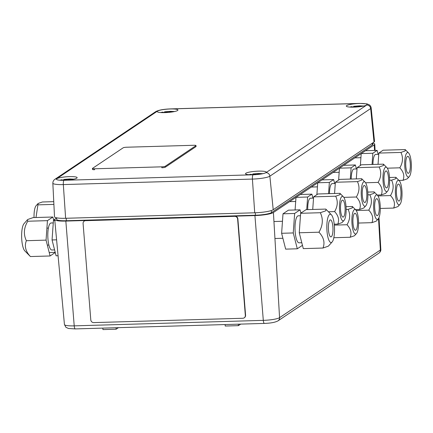 <?xml version="1.0" encoding="UTF-8"?>
<svg xmlns="http://www.w3.org/2000/svg" width="433" height="433" viewBox="0 0 433 433"><rect width="100%" height="100%" fill="white"/><g stroke="black" fill="none" stroke-linecap="round" stroke-linejoin="round"><path stroke-width="0.65" d="M225.106 324.561L225.22 326.038L238.399 325.654L238.285 324.176M238.399 325.654L240.705 324.106M56.674 217.842L56.653 219.379A13.169 2.127 -4.3 0 0 66.346 220.733L255.432 215.239A13.169 2.127 -4.3 0 0 271.551 212.56L372.348 144.914A13.169 2.127 -4.3 0 0 372.802 144.265L372.596 143.014M372.607 143.074A15.112 2.441 175.7 0 1 374.745 144.151A15.112 2.441 175.7 0 1 374.22 144.86L374.545 150.451M56.674 217.886L55.245 218.844A15.112 2.441 175.7 0 0 54.72 219.563A15.112 2.441 175.7 0 0 65.838 221.074L254.923 215.58L263.302 320.366L74.216 325.86A3.778 1.023 88.3 0 0 75.31 328.912L264.395 323.419A3.778 1.023 -91.7 0 1 263.302 320.366A13.288 2.149 175.7 0 0 279.566 317.665A3.778 3.588 56.1 0 1 278.029 320.842L378.832 253.197A3.778 3.588 56.1 0 0 380.363 250.014L279.566 317.665L273.418 212.506L374.22 144.86M273.418 212.506A15.112 2.441 175.7 0 1 254.923 215.58M102.838 328.111L102.946 329.589L116.131 329.21L118.436 327.662M116.131 329.21L116.017 327.732M359.385 103.482A10.392 1.678 -4.3 0 0 346.308 106.101A10.392 1.678 -4.3 0 0 353.95 107.13A10.392 1.678 -4.3 0 0 367.032 104.542A10.392 1.678 -4.3 0 0 359.385 103.482M69.502 176.626A10.392 1.678 -4.3 0 0 56.425 179.246A10.392 1.678 -4.3 0 0 64.068 180.274A10.392 1.678 -4.3 0 0 77.144 177.687A10.392 1.678 -4.3 0 0 69.502 176.626M170.299 108.975A10.392 1.678 -4.3 0 0 157.222 111.595A10.392 1.678 -4.3 0 0 164.865 112.623A10.392 1.678 -4.3 0 0 177.941 110.036A10.392 1.678 -4.3 0 0 170.299 108.975M258.588 171.132A10.392 1.678 -4.3 0 0 245.511 173.747A10.392 1.678 -4.3 0 0 253.153 174.78A10.392 1.678 -4.3 0 0 266.23 172.193A10.392 1.678 -4.3 0 0 258.588 171.132M54.509 216.76A15.112 2.441 -4.3 0 0 65.627 218.286L63.326 184.577L252.412 179.083A3.778 1.023 -91.7 0 1 253.126 174.797L64.041 180.29A3.778 1.023 88.3 0 0 63.326 184.577A14.262 2.306 -4.3 0 1 52.837 183.137L54.509 216.76M170.494 108.905C163.425 109.17 158.483 110.096 155.664 111.676A3.778 3.588 56.1 0 1 157.493 111.097C159.788 109.966 164.064 109.257 170.326 108.959A3.778 1.023 88.3 0 1 170.494 108.905L359.579 103.411L367.043 103.877L369.501 104.943C370.415 105.733 370.967 106.702 371.162 107.855A14.262 2.306 -4.3 0 1 370.664 108.537A3.778 3.588 -123.9 0 0 366.756 105.013L265.959 172.664A3.778 3.588 -123.9 0 1 269.867 176.182L370.664 108.537L374.009 142.067L273.212 209.718L269.867 176.182A14.262 2.306 -4.3 0 1 252.412 179.083L254.712 212.792L65.627 218.286M254.712 212.792A15.112 2.441 -4.3 0 0 273.212 209.718M374.009 142.067A15.112 2.441 -4.3 0 0 374.534 141.347L371.162 107.855M166.727 112.542L166.705 112.228L164.621 111.79L164.388 112.542M174.591 111.53L164.621 111.79L164.378 112.261M172.247 111.963L169.357 112.331M162.251 112.612L162.494 112.142L164.762 112.629M167.988 112.456L166.705 112.228M355.812 107.048L355.791 106.734L353.707 106.296L353.474 107.048M363.677 106.036L353.707 106.296L353.463 106.767M361.333 106.469L358.443 106.837M351.336 107.119L351.58 106.648L353.848 107.135M357.073 106.962L355.791 106.734M27.788 219.482L33.168 217.588L52.858 217.014L47.441 220.651L27.75 221.225L27.36 219.845L27.788 219.482M27.36 219.845L24.01 223.688A14.17 3.832 88.3 0 0 21.65 237.36A14.17 3.832 88.3 0 0 24.8 250.875L30.407 256.547C25.59 251.416 24.243 246.133 26.37 240.705C23.339 234.367 23.799 227.877 27.75 221.225M55.218 252.347L49.216 252.52M53.697 220.305L52.858 217.014M47.441 220.651L46.06 240.131L50.098 255.973L30.407 256.547M46.06 240.131L26.37 240.705M50.098 255.973L55.256 252.509M54.596 249.917L51.873 249.998A13.51 3.653 -91.7 0 1 47.874 237.739A13.51 3.653 -91.7 0 1 50.477 223.201A13.51 3.653 -91.7 0 1 51.089 222.99L53.264 222.93M58.071 255.746L56.095 255.8L52.057 239.958L53.438 220.478L54.726 219.618M54.802 220.435L53.438 220.478M56.593 239.828L52.057 239.958M331.727 242.328A14.17 3.832 -91.7 0 1 326.969 230.87A14.17 3.832 -91.7 0 1 329.627 214.438A14.17 3.832 -91.7 0 1 331.359 214.757A14.17 3.832 -91.7 0 1 334.509 228.272A14.17 3.832 -91.7 0 1 332.149 241.944A14.17 3.832 -91.7 0 1 331.727 242.328M322.986 248.044L303.295 248.618L299.257 232.775L300.637 213.296L306.061 209.659L325.751 209.085L326.06 209.345L325.713 210.828L320.328 212.722C323.359 219.06 322.899 225.55 318.948 232.202C323.765 237.338 325.113 242.621 322.986 248.044L328.371 246.15L332.149 241.944M331.305 236.748A8.503 2.3 88.3 0 0 332.945 227.601A8.503 2.3 88.3 0 0 330.428 219.883A8.503 2.3 88.3 0 0 330.049 220.018A8.503 2.3 88.3 0 0 328.409 229.165A8.503 2.3 88.3 0 0 330.926 236.878A8.503 2.3 88.3 0 0 331.305 236.748M299.257 232.775L318.948 232.202M300.637 213.296L320.328 212.722M300.464 215.748L298.283 215.807A13.51 3.653 88.3 0 0 297.677 216.018A13.51 3.653 88.3 0 0 295.073 230.556A13.51 3.653 88.3 0 0 299.068 242.816L301.796 242.734M300.897 213.123L300.058 209.832L294.64 213.469L293.26 232.949L297.298 248.791L302.456 245.327M294.64 213.469L283.003 213.805L288.421 210.167L300.058 209.832M283.003 213.805L281.623 233.29L293.26 232.949M281.623 233.29L285.661 249.132L297.298 248.791M161.79 166.829L161.861 167.755A2.836 0.46 -4.3 0 0 165.33 167.181L195.965 146.619A2.836 0.46 -4.3 0 0 196.062 146.489L195.992 145.558A2.836 0.46 -4.3 0 0 193.908 145.272L126.636 147.225A2.836 0.46 -4.3 0 0 123.167 147.805L92.532 168.361A2.836 0.46 -4.3 0 0 92.435 168.497A2.836 0.46 -4.3 0 0 94.518 168.783L161.79 166.829A2.836 0.46 -4.3 0 0 165.26 166.25L195.895 145.688A2.836 0.46 -4.3 0 0 195.992 145.558M92.435 168.497L92.505 169.427A2.836 0.46 -4.3 0 0 94.589 169.709L94.518 168.783M343.715 220.684A12.281 3.318 -91.7 0 1 339.596 210.757A12.281 3.318 -91.7 0 1 341.902 196.517A12.281 3.318 -91.7 0 1 343.401 196.793A12.281 3.318 -91.7 0 1 346.129 208.506A12.281 3.318 -91.7 0 1 344.083 220.354A12.281 3.318 -91.7 0 1 343.715 220.684M312.729 209.464L313.622 196.847L317.903 193.979L339.975 193.334L339.943 194.709L335.694 196.209C338.081 201.21 337.718 206.335 334.601 211.585C338.406 215.639 339.467 219.812 337.789 224.094L342.038 222.6L344.083 220.354M343.439 216.965A8.503 2.3 88.3 0 0 345.079 207.818A8.503 2.3 88.3 0 0 342.563 200.106A8.503 2.3 88.3 0 0 342.178 200.235A8.503 2.3 88.3 0 0 340.538 209.383A8.503 2.3 88.3 0 0 343.055 217.101A8.503 2.3 88.3 0 0 343.439 216.965M339.975 193.334L343.401 196.793M313.622 196.847L335.694 196.209M328.43 211.769L334.601 211.585M334.227 224.197L337.789 224.094M313.53 198.114L310.483 198.2A11.334 3.063 88.3 0 0 309.974 198.379A11.334 3.063 88.3 0 0 307.744 209.61M312.913 198.13L311.901 194.152L307.625 197.026L306.726 209.637M307.625 197.026L295.988 197.361L300.264 194.487L311.901 194.152M295.988 197.361L295.09 209.978M300.756 212.571L301.763 212.543M365.457 206.097A12.281 3.318 -91.7 0 1 361.339 196.165A12.281 3.318 -91.7 0 1 363.639 181.925A12.281 3.318 -91.7 0 1 365.138 182.201A12.281 3.318 -91.7 0 1 367.866 193.914A12.281 3.318 -91.7 0 1 365.825 205.767A12.281 3.318 -91.7 0 1 365.457 206.097M334.568 193.491L335.364 182.261L339.64 179.386L361.712 178.742L361.685 180.117L357.436 181.616C359.823 186.618 359.46 191.743 356.343 196.999C360.148 201.047 361.209 205.22 359.531 209.507L363.78 208.008L365.825 205.767M365.181 202.379A8.503 2.3 88.3 0 0 366.816 193.226A8.503 2.3 88.3 0 0 364.305 185.513A8.503 2.3 88.3 0 0 363.92 185.643A8.503 2.3 88.3 0 0 362.28 194.79A8.503 2.3 88.3 0 0 364.797 202.509A8.503 2.3 88.3 0 0 365.181 202.379M361.712 178.742L365.138 182.201M335.364 182.261L357.436 181.616M343.84 197.361L356.343 196.999M355.488 209.621L359.531 209.507M335.272 183.522L332.219 183.608A11.334 3.063 88.3 0 0 331.71 183.787A11.334 3.063 88.3 0 0 329.47 193.643M334.655 183.538L333.643 179.56L329.361 182.434L328.566 193.67M329.361 182.434L317.725 182.769L322.006 179.901L333.643 179.56M317.725 182.769L316.886 194.661M387.199 191.505A12.281 3.318 -91.7 0 1 383.081 181.573A12.281 3.318 -91.7 0 1 385.381 167.333A12.281 3.318 -91.7 0 1 386.88 167.614A12.281 3.318 -91.7 0 1 389.608 179.322A12.281 3.318 -91.7 0 1 387.567 191.175A12.281 3.318 -91.7 0 1 387.199 191.505M356.305 178.905L357.106 167.668L361.382 164.794L383.454 164.156L383.421 165.53L379.173 167.024C381.565 172.025 381.202 177.157 378.085 182.407C381.89 186.461 382.951 190.628 381.273 194.915L385.522 193.416L387.567 191.175M386.918 187.787A8.503 2.3 88.3 0 0 388.558 178.64A8.503 2.3 88.3 0 0 386.041 170.921A8.503 2.3 88.3 0 0 385.662 171.051A8.503 2.3 88.3 0 0 384.022 180.204A8.503 2.3 88.3 0 0 386.539 187.917A8.503 2.3 88.3 0 0 386.918 187.787M383.454 164.156L386.88 167.614M357.106 167.668L379.173 167.024M365.582 182.769L378.085 182.407M377.23 195.029L381.273 194.915M357.014 168.93L353.961 169.016A11.334 3.063 88.3 0 0 353.452 169.195A11.334 3.063 88.3 0 0 351.212 179.051M356.397 168.946L355.385 164.968L351.103 167.842L350.308 179.078M351.103 167.842L339.467 168.177L343.748 165.309L355.385 164.968M339.467 168.177L338.622 180.068M408.941 176.913A12.281 3.318 -91.7 0 1 404.817 166.986A12.281 3.318 -91.7 0 1 407.123 152.746A12.281 3.318 -91.7 0 1 408.622 153.022A12.281 3.318 -91.7 0 1 411.35 164.735A12.281 3.318 -91.7 0 1 409.304 176.583A12.281 3.318 -91.7 0 1 408.941 176.913M378.047 164.313L378.843 153.076L383.124 150.202L405.196 149.564L405.164 150.938L400.915 152.438C403.307 157.439 402.939 162.564 399.827 167.815C403.626 171.869 404.693 176.036 403.015 180.323L407.264 178.824L409.304 176.583M408.66 173.195A8.503 2.3 88.3 0 0 410.3 164.047A8.503 2.3 88.3 0 0 407.783 156.329A8.503 2.3 88.3 0 0 407.404 156.465A8.503 2.3 88.3 0 0 405.764 165.612A8.503 2.3 88.3 0 0 408.276 173.324A8.503 2.3 88.3 0 0 408.66 173.195M405.196 149.564L408.622 153.022M378.843 153.076L400.915 152.438M387.324 168.177L399.827 167.815M398.966 180.442L403.015 180.323M378.756 154.337L375.703 154.429A11.334 3.063 88.3 0 0 375.195 154.603A11.334 3.063 88.3 0 0 372.954 164.459M378.139 154.359L377.121 150.381L372.845 153.25L372.05 164.486M372.845 153.25L361.209 153.591L365.49 150.716L377.121 150.381M361.209 153.591L360.364 165.476M356.126 233.842A12.281 3.318 -91.7 0 1 352.007 223.915A12.281 3.318 -91.7 0 1 354.308 209.675A12.281 3.318 -91.7 0 1 355.807 209.951A12.281 3.318 -91.7 0 1 358.535 221.658A12.281 3.318 -91.7 0 1 356.489 233.511A12.281 3.318 -91.7 0 1 356.126 233.842M346.037 206.676L352.381 206.492L352.348 207.867L348.1 209.361C350.492 214.367 350.129 219.493 347.012 224.743C350.817 228.797 351.877 232.965 350.2 237.252L354.448 235.752L356.489 233.511M355.845 230.123A8.503 2.3 88.3 0 0 357.485 220.976A8.503 2.3 88.3 0 0 354.968 213.258A8.503 2.3 88.3 0 0 354.589 213.393A8.503 2.3 88.3 0 0 352.949 222.54A8.503 2.3 88.3 0 0 355.466 230.253A8.503 2.3 88.3 0 0 355.845 230.123M352.381 206.492L355.807 209.951M346.146 209.42L348.1 209.361M334.319 225.111L347.012 224.743M333.811 237.728L350.2 237.252M377.868 219.25A12.281 3.318 -91.7 0 1 373.744 209.323A12.281 3.318 -91.7 0 1 376.05 195.083A12.281 3.318 -91.7 0 1 377.549 195.359A12.281 3.318 -91.7 0 1 380.277 207.071A12.281 3.318 -91.7 0 1 378.231 218.919A12.281 3.318 -91.7 0 1 377.868 219.25M367.779 192.084L374.123 191.9L374.09 193.275L369.842 194.774C372.234 199.775 371.866 204.901 368.754 210.151C372.553 214.205 373.619 218.373 371.942 222.659L376.19 221.16L378.231 218.919M377.587 215.531A8.503 2.3 88.3 0 0 379.227 206.384A8.503 2.3 88.3 0 0 376.71 198.666A8.503 2.3 88.3 0 0 376.331 198.801A8.503 2.3 88.3 0 0 374.691 207.948A8.503 2.3 88.3 0 0 377.203 215.666A8.503 2.3 88.3 0 0 377.587 215.531M374.123 191.9L377.549 195.359M367.888 194.828L369.842 194.774M356.251 210.514L368.754 210.151M358.556 223.049L371.942 222.659M399.605 204.657A12.281 3.318 -91.7 0 1 395.486 194.731A12.281 3.318 -91.7 0 1 397.792 180.491A12.281 3.318 -91.7 0 1 399.291 180.767A12.281 3.318 -91.7 0 1 402.019 192.479A12.281 3.318 -91.7 0 1 399.973 204.327A12.281 3.318 -91.7 0 1 399.605 204.657M389.521 177.492L395.865 177.308L395.832 178.683L391.584 180.182C393.97 185.183 393.608 190.309 390.49 195.559C394.295 199.613 395.356 203.786 393.678 208.067L397.927 206.573L399.973 204.327M399.329 200.939A8.503 2.3 88.3 0 0 400.969 191.792A8.503 2.3 88.3 0 0 398.452 184.079A8.503 2.3 88.3 0 0 398.068 184.209A8.503 2.3 88.3 0 0 396.428 193.356A8.503 2.3 88.3 0 0 398.945 201.074A8.503 2.3 88.3 0 0 399.329 200.939M395.865 177.308L399.291 180.767M389.624 180.236L391.584 180.182M377.987 195.927L390.49 195.559M380.293 208.457L393.678 208.067M65.93 180.193L65.908 179.879L63.819 179.441L63.591 180.193M73.794 179.175L63.819 179.441L63.575 179.906M71.45 179.614L68.56 179.982M61.454 180.263L61.697 179.792L63.965 180.28M67.185 180.101L65.908 179.879M255.015 174.699L254.994 174.385L252.904 173.947L252.677 174.699M262.88 173.682L252.904 173.947L252.661 174.412M260.536 174.12L257.646 174.483M250.539 174.77L250.783 174.299L253.051 174.786M256.271 174.607L254.994 174.385M35.999 217.501L38.131 203.478L36.091 205.724A12.281 3.318 88.3 0 0 34.045 217.561M54.563 219.726L53.557 219.753M53.892 204.398L38.104 204.852M53.757 201.654L42.38 201.984L38.131 203.478M85.588 220.678L85.837 220.494A2.836 2.679 -126.5 0 0 84.375 220.998L84.126 221.176A2.836 2.679 -126.5 0 0 83.087 223.536L90.795 319.906A2.836 2.679 -126.5 0 0 93.745 322.607L242.826 318.271A2.836 2.679 -126.5 0 0 245.332 315.413L237.625 219.044A2.836 2.679 -126.5 0 0 234.675 216.343L85.588 220.678A2.836 2.679 -126.5 0 0 84.126 221.176M244.293 317.773L244.537 317.589A2.836 2.679 -126.5 0 0 245.581 315.229L237.874 218.865A2.836 2.679 -126.5 0 0 234.924 216.164L234.675 216.343M372.099 143.35L372.348 144.914M271.551 212.56L271.231 210.573M255.302 212.776L255.432 215.239M66.346 220.733L66.217 218.27M378.989 217.599L380.829 249.397A13.288 2.149 175.7 0 1 380.363 250.014L378.523 218.524M54.72 219.563L64.441 324.534A13.288 2.149 175.7 0 0 74.216 325.86L65.838 221.074M359.579 103.411A3.778 1.023 88.3 0 0 359.412 103.465C365.322 103.406 367.769 103.925 366.756 105.013M170.326 108.959L359.412 103.465M52.837 183.137C52.923 181.443 53.605 180.177 54.867 179.327A3.778 3.588 56.1 0 1 56.696 178.742L157.493 111.097M64.041 180.29C58.13 180.35 55.684 179.836 56.696 178.742M265.959 172.664C263.665 173.79 259.389 174.504 253.126 174.797M160.762 112.569L162.494 112.142M349.848 107.075L351.58 106.648M195.895 145.688L195.965 146.619M165.26 166.25L165.33 167.181M59.96 180.22L61.697 179.792M249.045 174.721L250.783 174.299M375.108 150.435L374.745 144.151M380.829 249.397C380.991 250.783 380.326 252.049 378.832 253.197M264.395 323.419C270.717 323.213 275.264 322.352 278.029 320.842M64.441 324.534L65.957 327.343L68.495 328.49L75.31 328.912M54.867 179.327L155.664 111.676M160.703 112.564L162.435 112.142M174.651 111.514L170.386 111.33L164.572 111.79M349.788 107.07L351.526 106.648M363.736 106.02L359.471 105.836L353.658 106.296M48.891 245.073L47.332 245.121M48.393 228.077L46.91 228.121M273.948 221.523L282.473 221.279M274.939 238.507L282.895 238.274M331.359 214.757L326.06 209.35M289.607 201.643L295.696 201.464M311.349 187.051L317.438 186.872M333.091 172.458L339.174 172.285M354.833 157.872L360.916 157.693M59.906 180.215L61.638 179.792M73.848 179.165L69.589 178.981L63.775 179.435M248.991 174.721L250.723 174.299M262.934 173.671L258.674 173.487L252.861 173.942"/></g></svg>
